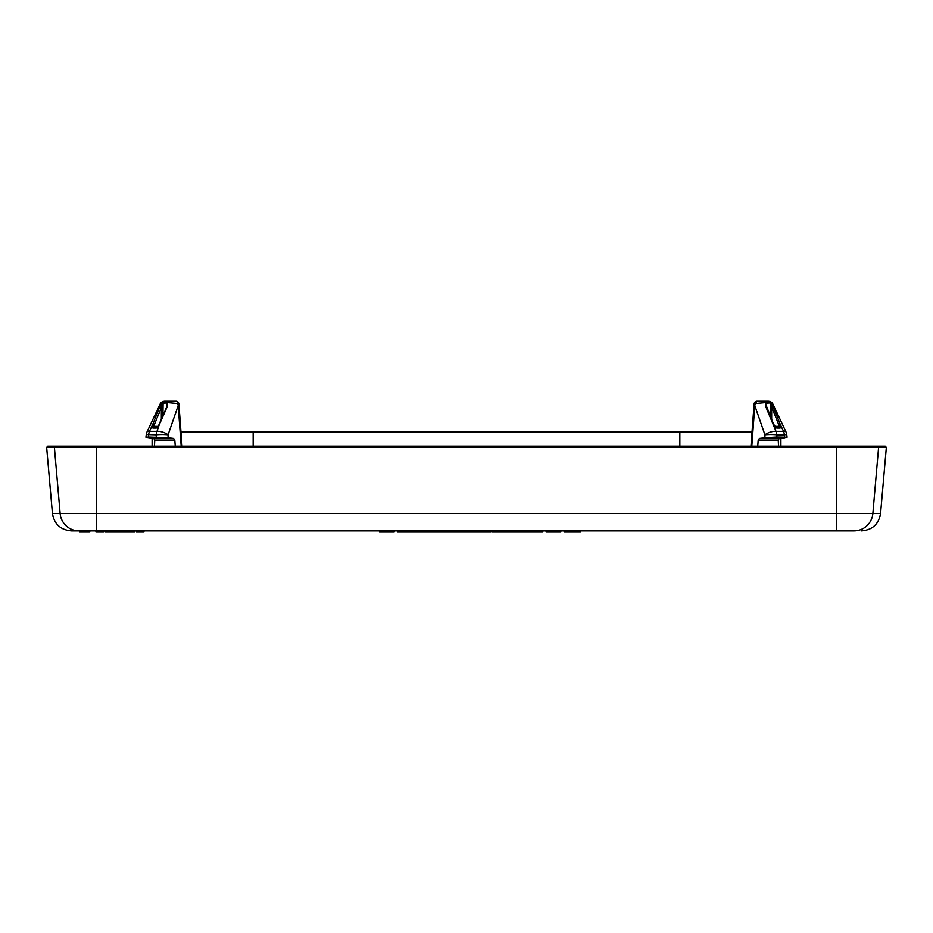 <?xml version="1.0" encoding="UTF-8"?>
<svg xmlns="http://www.w3.org/2000/svg" width="933" height="933" viewBox="0 0 933 933"><rect width="100%" height="100%" fill="white"/><g stroke="black" fill="none" stroke-linecap="round" stroke-linejoin="round"><path stroke-width="1.4" d="M774.227 425.845L773.539 424.188L776.034 427.489L779.452 427.489L776.034 427.489A1.12 0.793 90 0 1 776.722 428.049L774.46 426.276M766.075 402.986L765.923 402.321L769.888 402.321L770.075 402.986L765.888 403.173A1.12 0.828 -144.6 0 0 765.526 402.624L765.923 402.321A2.811 1.983 -90 0 0 764.349 401.237L768.325 401.237A2.811 1.983 90 0 1 769.888 402.321L770.53 402.624L770.075 415.372M774.787 426.381L779.347 426.381L779.452 427.489A1.12 0.793 -90 0 1 780.14 428.049L776.722 428.049M158.552 426.288L156.278 428.049A1.12 0.793 -90 0 1 156.966 427.489L153.548 427.489L153.653 426.381L158.213 426.381M162.925 415.372L163.112 402.321L167.077 402.321L166.925 402.986L162.68 403.173L163.112 402.321A2.811 1.983 -90 0 1 164.674 401.237L168.651 401.237A2.811 1.983 90 0 0 167.077 402.321L167.474 402.624A1.12 0.828 144.6 0 0 167.112 403.173L166.844 406.345M765.795 404.724L765.888 403.173M770.32 403.173L779.347 426.381L780.828 425.845L780.14 428.049M161.339 419.069L161.339 407.441L162.68 403.173M153.548 427.489L153.548 427.489A1.12 0.793 90 0 0 152.86 428.049L152.172 425.845L153.653 426.381L161.339 407.441L159.695 406.905L162.47 402.624C160.219 402.601 160.173 402.916 162.33 403.569M167.112 403.173L167.205 404.724M766.18 407.441L765.526 402.624L755.322 403.569L756.966 401.237L764.349 401.237M780.898 446.149L780.898 438.23L787.067 437.239L776.792 437.029L776.792 434.813A8.42 1.038 180 0 0 764.92 434.813A8.42 3.417 -19.1 0 1 776.011 431.338L783.533 431.338A8.42 5.96 90 0 1 784.315 434.813L776.792 434.813A8.42 5.96 -90 0 0 776.011 431.338L765.853 406.905M776.792 437.029L764.92 437.752L764.92 434.813L754.809 405.598L755.322 403.569L754.191 403.662L752.021 432.107L180.979 432.107M770.67 403.569C772.827 402.916 772.781 402.601 770.53 402.624L773.305 406.905L771.661 407.441L771.661 419.069M773.305 406.905L780.828 425.845M787.055 437.099L786.741 434.51L784.315 434.813L784.583 437.029M167.217 404.432L166.587 407.01L167.474 402.624L178.809 403.662L179.019 405.633L178.191 405.598L177.678 403.569A2.811 1.679 -90 0 0 176.034 401.237L164.674 401.237M181.2 446.149L178.191 405.598L168.08 434.813L168.08 437.752L148.417 437.029L148.685 434.813A8.42 5.96 -90 0 1 149.467 431.338L156.989 431.338A8.42 3.417 19.1 0 1 168.08 434.813A8.42 1.038 180 0 0 156.208 434.813L146.259 434.51L145.945 437.099L146.259 434.51M152.172 425.845L159.695 406.905M178.844 403.942L178.809 403.662A2.811 2.811 0 0 0 176.034 401.237L168.651 401.237M167.147 406.905L158.773 425.845M810.089 446.149L820.434 446.149M830.09 446.149L834.055 446.149M852.715 446.149L849.566 446.149M853.998 530.924L836.633 530.924L853.998 530.924A19.092 18.94 -90 0 0 872.868 513.5L880.565 513.5L886.35 447.374L836.633 447.374L836.633 446.149L809.611 446.149M784.676 437.752L779.218 438.44L778.239 440.084L758.202 440.084L759.392 438.44L764.92 437.752M148.417 437.029L145.933 437.239L153.782 438.44L154.761 440.084L154.458 446.149M168.08 437.752L173.608 438.44L174.798 440.084L154.761 440.084M758.202 440.084L757.748 446.149M778.542 446.149L778.239 440.084M175.252 446.149L174.798 440.084M886.35 447.374L885.23 446.149L877.498 446.149A1.12 1.12 -90 0 1 878.606 447.374L872.868 513.5L836.633 513.5L836.633 530.924L71.456 530.924C60.622 530.014 54.289 524.206 52.435 513.5L46.65 447.374L47.77 446.149L55.502 446.149A1.12 1.12 90 0 0 54.394 447.374L46.65 447.374M424.468 530.924L424.468 531.763L397.493 531.763L397.493 530.924M467.071 530.924L467.071 531.763L424.468 531.763M490.921 530.924L490.921 531.763L467.071 531.763M514.083 530.924L514.083 531.763L492.216 531.763L492.216 530.924M522.515 530.924L522.515 531.763L515.401 531.763L515.401 530.924M535.95 530.924L535.95 531.763L522.515 531.763M404.805 530.924L404.805 531.763M404.665 530.924L404.665 531.763M403.557 530.924L403.557 531.763M397.575 530.924L397.575 531.763M423.279 530.924L423.279 531.763M407.336 530.924L407.336 531.763M407.173 530.924L407.173 531.763M406.112 530.924L406.112 531.763M405.657 530.924L405.657 531.763M424.352 530.924L424.352 531.763M436.527 530.924L436.527 531.763M433.542 530.924L433.542 531.763M430.964 530.924L430.964 531.763M428.492 530.924L428.492 531.763M426.428 530.924L426.428 531.763M425.18 530.924L425.18 531.763M424.608 530.924L424.608 531.763M437.309 530.924L437.309 531.763M447.583 530.924L447.583 531.763M444.866 530.924L444.866 531.763M444.668 530.924L444.668 531.763M442.055 530.924L442.055 531.763M440.038 530.924L440.038 531.763M438.3 530.924L438.3 531.763M451.864 530.924L451.864 531.763M451.689 530.924L451.689 531.763M450.849 530.924L450.849 531.763M449.484 530.924L449.484 531.763M464.879 530.924L464.879 531.763M462.721 530.924L462.721 531.763M461.672 530.924L461.672 531.763M459.806 530.924L459.806 531.763M458.278 530.924L458.278 531.763M454.581 530.924L454.581 531.763M466.955 530.924L466.955 531.763M466.185 530.924L466.185 531.763M480.623 530.924L480.623 531.763M469.054 530.924L469.054 531.763M468.401 530.924L468.401 531.763M489.359 530.924L489.359 531.763M484.274 530.924L484.274 531.763M504.158 530.924L504.158 531.763M501.044 530.924L501.044 531.763M498.689 530.924L498.689 531.763M496.111 530.924L496.111 531.763M494.233 530.924L494.233 531.763M492.869 530.924L492.869 531.763M504.87 530.924L504.87 531.763M511.226 530.924L511.226 531.763M507.086 530.924L507.086 531.763M518.2 530.924L518.2 531.763M532.323 530.924L532.323 531.763M528.265 530.924L528.265 531.763M525.78 530.924L525.78 531.763M522.888 530.924L522.888 531.763M535.414 530.924L535.414 531.763M534.282 530.924L534.282 531.763M379.474 530.924L379.474 531.763L381.935 531.763L381.935 530.924M390.939 530.924L390.939 531.763L381.935 531.763M394.216 530.924L394.216 531.763L390.939 531.763M514.981 530.924L514.981 531.763L514.083 531.763M542.819 530.924L542.819 531.763L536.265 531.763L536.265 530.924M560.826 530.924L560.826 531.763L546.097 531.763L546.097 530.924M580.478 530.924L580.478 531.763L564.103 531.763L564.103 530.924M514.165 530.924L514.165 531.763M514.573 530.924L514.573 531.763M541.595 530.924L541.595 531.763M546.505 530.924L546.505 531.763M546.913 530.924L546.913 531.763M548.546 530.924L548.546 531.763M550.19 530.924L550.19 531.763M553.047 530.924L553.047 531.763M554.692 530.924L554.692 531.763M557.141 530.924L557.141 531.763M558.785 530.924L558.785 531.763M560.418 530.924L560.418 531.763M573.935 530.924L573.935 531.763M576.384 530.924L576.384 531.763M89.79 530.924L89.79 531.763L79.678 531.763L79.678 530.924M86.816 530.924L86.816 531.763M88.262 530.924L88.262 531.763M87.387 530.924L87.387 531.763M107.4 530.924L107.4 531.763L105.231 531.763L105.231 530.924M107.61 530.924L107.4 531.763M108.45 530.924L108.45 531.763L107.61 531.763M109.301 530.924L109.301 531.763L108.45 531.763M110.77 530.924L110.77 531.763L109.301 531.763M111.19 530.924L110.77 531.763M112.66 530.924L112.66 531.763L111.19 531.763M113.511 530.924L113.511 531.763L112.66 531.763M114.351 530.924L114.351 531.763L113.511 531.763M114.561 530.924L114.351 531.763M114.771 530.924L114.561 531.763M107.19 530.924L107.19 531.763M134.702 530.924L134.702 531.763L114.771 531.763M103.54 530.924L103.54 531.763L95.959 531.763L95.959 530.924M143.962 530.924L143.962 531.763L136.381 531.763L136.381 530.924M116.45 530.924L116.45 531.763M116.66 530.924L116.66 531.763M116.87 530.924L116.87 531.763M117.721 530.924L117.721 531.763M118.561 530.924L118.561 531.763M120.03 530.924L120.03 531.763M120.87 530.924L120.87 531.763M122.141 530.924L122.141 531.763M122.981 530.924L122.981 531.763M123.821 530.924L123.821 531.763M124.031 530.924L124.031 531.763M125.722 530.924L125.722 531.763M126.981 530.924L126.981 531.763M129.302 530.924L129.302 531.763M131.611 530.924L131.611 531.763M132.871 530.924L132.871 531.763M96.169 530.924L96.169 531.763M877.498 446.149L96.367 446.149L96.367 447.374L54.394 447.374L60.132 513.5L96.367 513.5L96.367 447.374L836.633 447.374L836.633 513.5L96.367 513.5L96.379 531.763M97.23 530.924L97.23 531.763M98.07 530.924L98.07 531.763M99.539 530.924L99.539 531.763M99.959 530.924L99.959 531.763M101.44 530.924L101.44 531.763M102.28 530.924L102.28 531.763M103.12 530.924L103.12 531.763M103.33 530.924L103.33 531.763M106.49 530.924L106.49 531.763M114.911 530.924L114.911 531.763M115.75 530.924L115.75 531.763M124.381 530.924L124.381 531.763M125.442 530.924L125.442 531.763M133.652 530.924L133.652 531.763M136.591 530.924L136.591 531.763M136.801 530.924L136.801 531.763M137.652 530.924L137.652 531.763M138.492 530.924L138.492 531.763M139.962 530.924L139.962 531.763M140.382 530.924L140.382 531.763M141.863 530.924L141.863 531.763M142.702 530.924L142.702 531.763M143.542 530.924L143.542 531.763M143.752 530.924L143.752 531.763M765.783 404.432L773.737 424.655M778.693 424.737L780.175 424.188L783.533 431.338A8.42 2.519 -25.2 0 1 785.994 431.967L772.302 402.834L769.772 401.237M146.294 434.277A8.42 8.42 0 0 1 147.006 431.967L160.698 402.834L147.006 431.967A8.42 2.519 25.2 0 1 149.467 431.338L152.825 424.188L154.307 424.737M156.278 428.049L152.86 428.049M159.263 424.655L156.989 431.338A8.42 5.96 90 0 0 156.208 434.813L156.208 437.029M754.984 403.989L754.797 405.785M751.8 446.149L754.809 405.598L753.981 405.633L754.191 403.662A2.811 2.811 0 0 1 756.966 401.237L756.966 401.237M779.218 438.44L759.392 438.44M173.608 438.44L153.782 438.44M679.842 446.149L679.842 432.107M253.158 432.107L253.158 446.149M79.002 530.924A19.092 18.94 90 0 1 60.132 513.5L52.435 513.5M166.587 407.01L158.423 425.961L156.966 427.489M786.706 434.277A8.42 8.42 0 0 0 785.994 431.967M160.698 402.834L163.228 401.237L160.698 402.834M179.019 405.598L182.028 446.149M750.972 446.149L753.981 405.633M152.102 438.23L152.102 446.149M96.367 446.149L47.77 446.149M880.565 513.5C878.711 524.206 872.378 530.014 861.544 530.924"/></g></svg>
